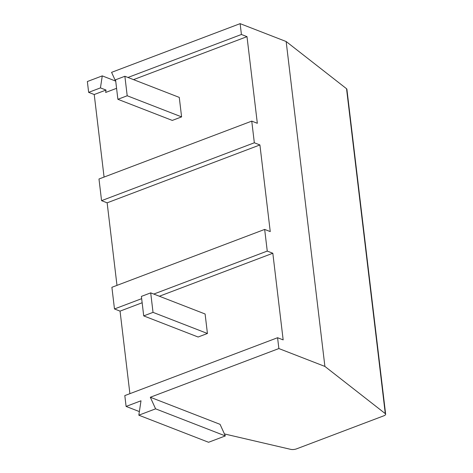 <?xml version="1.0" encoding="UTF-8"?>
<svg xmlns="http://www.w3.org/2000/svg" width="473" height="473" viewBox="0 0 473 473"><rect width="100%" height="100%" fill="white"/><g stroke="black" fill="none" stroke-linecap="round" stroke-linejoin="round"><path stroke-width="0.71" d="M150.319 397.255L220.063 424.34L225.337 435.923L208.569 442.279L138.826 415.193L155.593 408.838L150.319 397.255L278.869 348.554L324.898 366.427L385.288 413.633A4.683 1.703 -6.8 0 1 385.643 414.182A4.683 1.703 -6.8 0 1 383.78 415.82L296.612 448.842A4.683 1.703 -6.8 0 1 290.682 449.35L224.427 433.93M139.375 411.587L126.102 406.431L141.001 400.785L138.826 415.193M126.102 406.431L124.807 395.599L277.58 337.722L283.161 339.892L272.826 253.25L267.251 251.08L264.667 229.423L270.243 231.587L259.914 144.945L254.332 142.781L251.754 121.123L257.33 123.287L247.001 36.646L133.54 79.63M278.869 348.554L277.58 337.722M141.658 298.664L114.478 308.958L111.894 287.3L264.667 229.423M153.784 294.064L267.251 251.08M254.332 142.781L101.565 200.658L98.981 179.001L251.754 121.123M100.447 87.889L102.263 75.881L87.357 81.527L88.646 92.359L100.447 87.889L106.029 90.053L94.228 94.523L104.072 177.068M127.958 77.466L241.419 34.482L240.13 23.65L286.159 41.523L346.549 88.729A4.683 1.703 -6.8 0 1 346.898 89.279L385.643 414.182M115.773 81.563L111.575 72.351L240.13 23.65M101.565 200.658L107.14 202.828L116.985 285.373M114.478 308.958L120.053 311.128L129.898 393.672M88.646 92.359L94.228 94.523M116.577 88.321L105.662 92.454L106.029 90.053M117.883 99.295L172.284 120.42L181.597 116.89L179.273 97.397L124.878 76.271L115.56 79.795L117.883 99.295L127.202 95.765L124.878 76.271M241.419 34.482L247.001 36.646M102.263 75.881L115.53 81.037M324.898 366.427L286.159 41.523M120.053 311.128L142.148 302.755M159.366 296.234L272.826 253.25M143.715 315.893L198.11 337.018L207.428 333.489L205.105 313.995L150.704 292.87L141.392 296.4L143.715 315.893L153.027 312.363L150.704 292.87M207.428 333.489L153.027 312.363M107.14 202.828L259.914 144.945M181.597 116.89L127.202 95.765M155.593 408.838L225.337 435.923M385.288 413.633L346.549 88.729"/></g></svg>
